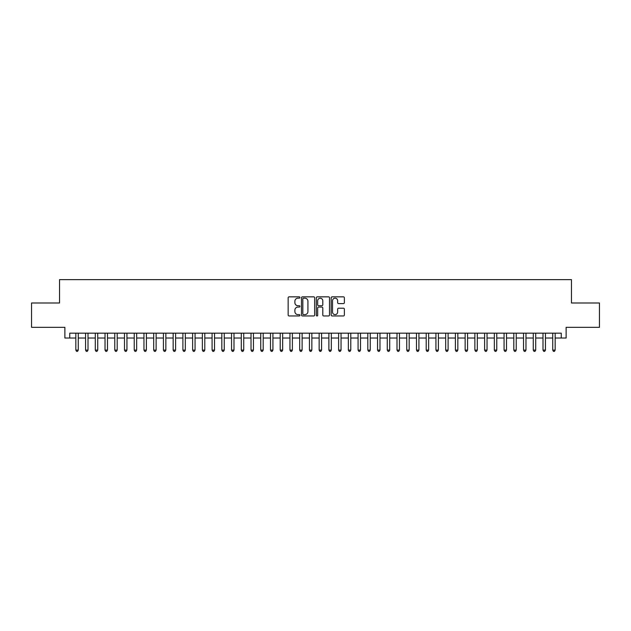 <?xml version="1.0" encoding="UTF-8"?>
<svg xmlns="http://www.w3.org/2000/svg" width="631" height="631" viewBox="0 0 631 631"><rect width="100%" height="100%" fill="white"/><g stroke="black" fill="none" stroke-linecap="round" stroke-linejoin="round"><path stroke-width="0.95" d="M299.93 297.516A0.67 0.67 0 0 0 299.26 296.846L289.108 296.846A0.954 0.954 0 0 0 288.154 297.8L288.154 314.995A0.954 0.954 0 0 0 289.108 315.95L299.26 315.95A0.67 0.67 0 0 0 299.93 315.287A0.67 0.67 0 0 0 299.26 314.617L297.942 314.617A3.06 3.06 0 0 1 294.89 311.556L294.89 310.129A3.06 3.06 0 0 1 297.942 307.068L299.26 307.068A0.67 0.67 0 0 0 299.93 306.398A0.67 0.67 0 0 0 299.26 305.727L297.942 305.727A3.06 3.06 0 0 1 294.89 302.675L294.89 301.239A3.06 3.06 0 0 1 297.942 298.187L299.26 298.187A0.67 0.67 0 0 0 299.93 297.516M343.422 303.582A0.954 0.954 0 0 0 344.376 302.628L344.376 297.8A0.954 0.954 0 0 0 343.422 296.846L332.143 296.846A0.954 0.954 0 0 0 331.188 297.8L331.188 314.995A0.954 0.954 0 0 0 332.143 315.95L343.422 315.95A0.954 0.954 0 0 0 344.376 314.995L344.376 309.174A0.954 0.954 0 0 0 343.422 308.212L338.595 308.212A0.954 0.954 0 0 0 337.64 309.174L337.64 312.061A2.556 2.556 0 0 1 335.085 314.617A2.556 2.556 0 0 1 332.529 312.061L332.529 300.742A2.556 2.556 0 0 1 335.085 298.187A2.556 2.556 0 0 1 337.64 300.742L337.64 302.628A0.954 0.954 0 0 0 338.595 303.582L343.422 303.582M69.749 338.035L69.749 333.168L561.251 333.168L561.251 338.035L566.117 338.035L566.117 327.323L599.45 327.323L599.45 302.99L571.465 302.99L571.465 279.636L59.535 279.636L59.535 302.99L31.55 302.99L31.55 327.323L64.883 327.323L64.883 338.035L75.83 338.035M314.664 297.8A0.954 0.954 0 0 0 313.71 296.846L302.438 296.846A0.954 0.954 0 0 0 301.484 297.8L301.484 314.995A0.954 0.954 0 0 0 302.438 315.95L313.71 315.95A0.954 0.954 0 0 0 314.664 314.995L314.664 297.8M317.29 296.846L328.562 296.846A0.954 0.954 0 0 1 329.516 297.8L329.516 314.995A0.954 0.954 0 0 1 328.562 315.95L323.742 315.95A0.954 0.954 0 0 1 322.788 314.995L322.788 308.023A0.954 0.954 0 0 0 321.826 307.068L318.631 307.068A0.954 0.954 0 0 0 317.677 308.023L317.677 315.287A0.67 0.67 0 0 1 317.007 315.95A0.67 0.67 0 0 1 316.336 315.287L316.336 297.8A0.954 0.954 0 0 1 317.29 296.846M78.268 338.035L85.564 338.035M88.001 338.035L95.297 338.035M97.734 338.035L105.03 338.035M107.467 338.035L114.763 338.035M117.2 338.035L124.496 338.035M126.934 338.035L134.229 338.035M136.659 338.035L143.963 338.035M146.392 338.035L153.696 338.035M156.125 338.035L163.429 338.035M165.858 338.035L173.162 338.035M175.592 338.035L182.895 338.035M185.325 338.035L192.629 338.035M195.058 338.035L202.362 338.035M204.791 338.035L212.087 338.035M214.524 338.035L221.82 338.035M224.257 338.035L231.553 338.035M233.991 338.035L241.287 338.035M243.724 338.035L251.02 338.035M253.457 338.035L260.753 338.035M263.19 338.035L270.486 338.035M272.923 338.035L280.219 338.035M282.649 338.035L289.952 338.035M292.382 338.035L299.686 338.035M302.115 338.035L309.419 338.035M311.848 338.035L319.152 338.035M321.581 338.035L328.885 338.035M331.314 338.035L338.618 338.035M341.048 338.035L348.351 338.035M350.781 338.035L358.077 338.035M360.514 338.035L367.81 338.035M370.247 338.035L377.543 338.035M379.98 338.035L387.276 338.035M389.713 338.035L397.009 338.035M399.447 338.035L406.743 338.035M409.18 338.035L416.476 338.035M418.913 338.035L426.209 338.035M428.638 338.035L435.942 338.035M438.371 338.035L445.675 338.035M448.105 338.035L455.408 338.035M457.838 338.035L465.142 338.035M467.571 338.035L474.875 338.035M477.304 338.035L484.608 338.035M487.037 338.035L494.341 338.035M496.771 338.035L504.066 338.035M506.504 338.035L513.8 338.035M516.237 338.035L523.533 338.035M525.97 338.035L533.266 338.035M535.703 338.035L542.999 338.035M545.436 338.035L552.732 338.035M555.17 338.035L561.251 338.035M303.487 298.187A0.67 0.67 0 0 0 302.817 298.849L302.817 313.946A0.67 0.67 0 0 0 303.487 314.617L304.876 314.617A3.06 3.06 0 0 0 307.928 311.556L307.928 301.239A3.06 3.06 0 0 0 304.876 298.187L303.487 298.187M322.788 300.79A2.556 2.556 0 0 0 320.232 298.234A2.556 2.556 0 0 0 317.677 300.79L317.677 304.773A0.954 0.954 0 0 0 318.631 305.727L321.826 305.727A0.954 0.954 0 0 0 322.788 304.773L322.788 300.79M78.268 333.168L78.268 350.102L75.83 350.102L75.83 333.168M78.268 350.102L77.534 351.364L76.564 351.364L75.83 350.102M88.001 333.168L88.001 350.102L85.564 350.102L85.564 333.168M88.001 350.102L87.267 351.364L86.297 351.364L85.564 350.102M97.734 333.168L97.734 350.102L95.297 350.102L95.297 333.168M97.734 350.102L97 351.364L96.03 351.364L95.297 350.102M107.467 333.168L107.467 350.102L105.03 350.102L105.03 333.168M107.467 350.102L106.734 351.364L105.763 351.364L105.03 350.102M117.2 333.168L117.2 350.102L114.763 350.102L114.763 333.168M117.2 350.102L116.467 351.364L115.497 351.364L114.763 350.102M126.934 333.168L126.934 350.102L124.496 350.102L124.496 333.168M126.934 350.102L126.2 351.364L125.23 351.364L124.496 350.102M136.659 333.168L136.659 350.102L134.229 350.102L134.229 333.168M136.659 350.102L135.933 351.364L134.963 351.364L134.229 350.102M146.392 333.168L146.392 350.102L143.963 350.102L143.963 333.168M146.392 350.102L145.666 351.364L144.688 351.364L143.963 350.102M156.125 333.168L156.125 350.102L153.696 350.102L153.696 333.168M156.125 350.102L155.4 351.364L154.421 351.364L153.696 350.102M165.858 333.168L165.858 350.102L163.429 350.102L163.429 333.168M165.858 350.102L165.133 351.364L164.155 351.364L163.429 350.102M175.592 333.168L175.592 350.102L173.162 350.102L173.162 333.168M175.592 350.102L174.866 351.364L173.888 351.364L173.162 350.102M185.325 333.168L185.325 350.102L182.895 350.102L182.895 333.168M185.325 350.102L184.599 351.364L183.621 351.364L182.895 350.102M195.058 333.168L195.058 350.102L192.629 350.102L192.629 333.168M195.058 350.102L194.332 351.364L193.354 351.364L192.629 350.102M204.791 333.168L204.791 350.102L202.362 350.102L202.362 333.168M204.791 350.102L204.058 351.364L203.087 351.364L202.362 350.102M214.524 333.168L214.524 350.102L212.087 350.102L212.087 333.168M214.524 350.102L213.791 351.364L212.821 351.364L212.087 350.102M224.257 333.168L224.257 350.102L221.82 350.102L221.82 333.168M224.257 350.102L223.524 351.364L222.554 351.364L221.82 350.102M233.991 333.168L233.991 350.102L231.553 350.102L231.553 333.168M233.991 350.102L233.257 351.364L232.287 351.364L231.553 350.102M243.724 333.168L243.724 350.102L241.287 350.102L241.287 333.168M243.724 350.102L242.99 351.364L242.02 351.364L241.287 350.102M253.457 333.168L253.457 350.102L251.02 350.102L251.02 333.168M253.457 350.102L252.723 351.364L251.753 351.364L251.02 350.102M263.19 333.168L263.19 350.102L260.753 350.102L260.753 333.168M263.19 350.102L262.457 351.364L261.486 351.364L260.753 350.102M272.923 333.168L272.923 350.102L270.486 350.102L270.486 333.168M272.923 350.102L272.19 351.364L271.22 351.364L270.486 350.102M282.649 333.168L282.649 350.102L280.219 350.102L280.219 333.168M282.649 350.102L281.923 351.364L280.953 351.364L280.219 350.102M292.382 333.168L292.382 350.102L289.952 350.102L289.952 333.168M292.382 350.102L291.656 351.364L290.678 351.364L289.952 350.102M302.115 333.168L302.115 350.102L299.686 350.102L299.686 333.168M302.115 350.102L301.389 351.364L300.411 351.364L299.686 350.102M311.848 333.168L311.848 350.102L309.419 350.102L309.419 333.168M311.848 350.102L311.122 351.364L310.144 351.364L309.419 350.102M321.581 333.168L321.581 350.102L319.152 350.102L319.152 333.168M321.581 350.102L320.856 351.364L319.878 351.364L319.152 350.102M331.314 333.168L331.314 350.102L328.885 350.102L328.885 333.168M331.314 350.102L330.589 351.364L329.611 351.364L328.885 350.102M341.048 333.168L341.048 350.102L338.618 350.102L338.618 333.168M341.048 350.102L340.322 351.364L339.344 351.364L338.618 350.102M350.781 333.168L350.781 350.102L348.351 350.102L348.351 333.168M350.781 350.102L350.047 351.364L349.077 351.364L348.351 350.102M360.514 333.168L360.514 350.102L358.077 350.102L358.077 333.168M360.514 350.102L359.78 351.364L358.81 351.364L358.077 350.102M370.247 333.168L370.247 350.102L367.81 350.102L367.81 333.168M370.247 350.102L369.514 351.364L368.543 351.364L367.81 350.102M379.98 333.168L379.98 350.102L377.543 350.102L377.543 333.168M379.98 350.102L379.247 351.364L378.277 351.364L377.543 350.102M389.713 333.168L389.713 350.102L387.276 350.102L387.276 333.168M389.713 350.102L388.98 351.364L388.01 351.364L387.276 350.102M399.447 333.168L399.447 350.102L397.009 350.102L397.009 333.168M399.447 350.102L398.713 351.364L397.743 351.364L397.009 350.102M409.18 333.168L409.18 350.102L406.743 350.102L406.743 333.168M409.18 350.102L408.446 351.364L407.476 351.364L406.743 350.102M418.913 333.168L418.913 350.102L416.476 350.102L416.476 333.168M418.913 350.102L418.179 351.364L417.209 351.364L416.476 350.102M428.638 333.168L428.638 350.102L426.209 350.102L426.209 333.168M428.638 350.102L427.913 351.364L426.942 351.364L426.209 350.102M438.371 333.168L438.371 350.102L435.942 350.102L435.942 333.168M438.371 350.102L437.646 351.364L436.668 351.364L435.942 350.102M448.105 333.168L448.105 350.102L445.675 350.102L445.675 333.168M448.105 350.102L447.379 351.364L446.401 351.364L445.675 350.102M457.838 333.168L457.838 350.102L455.408 350.102L455.408 333.168M457.838 350.102L457.112 351.364L456.134 351.364L455.408 350.102M467.571 333.168L467.571 350.102L465.142 350.102L465.142 333.168M467.571 350.102L466.845 351.364L465.867 351.364L465.142 350.102M477.304 333.168L477.304 350.102L474.875 350.102L474.875 333.168M477.304 350.102L476.579 351.364L475.6 351.364L474.875 350.102M487.037 333.168L487.037 350.102L484.608 350.102L484.608 333.168M487.037 350.102L486.312 351.364L485.334 351.364L484.608 350.102M496.771 333.168L496.771 350.102L494.341 350.102L494.341 333.168M496.771 350.102L496.037 351.364L495.067 351.364L494.341 350.102M506.504 333.168L506.504 350.102L504.066 350.102L504.066 333.168M506.504 350.102L505.77 351.364L504.8 351.364L504.066 350.102M516.237 333.168L516.237 350.102L513.8 350.102L513.8 333.168M516.237 350.102L515.503 351.364L514.533 351.364L513.8 350.102M525.97 333.168L525.97 350.102L523.533 350.102L523.533 333.168M525.97 350.102L525.237 351.364L524.266 351.364L523.533 350.102M535.703 333.168L535.703 350.102L533.266 350.102L533.266 333.168M535.703 350.102L534.97 351.364L534 351.364L533.266 350.102M545.436 333.168L545.436 350.102L542.999 350.102L542.999 333.168M545.436 350.102L544.703 351.364L543.733 351.364L542.999 350.102M555.17 333.168L555.17 350.102L552.732 350.102L552.732 333.168M555.17 350.102L554.436 351.364L553.466 351.364L552.732 350.102"/></g></svg>
